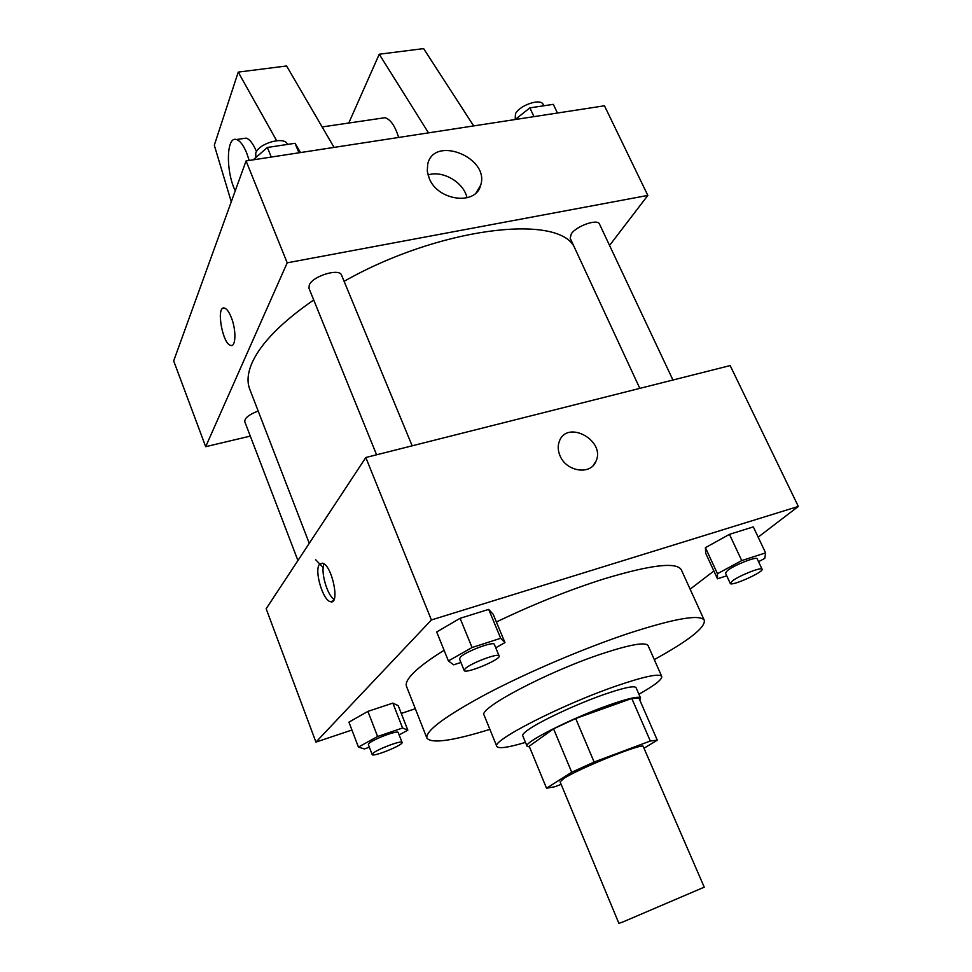 <?xml version="1.0" encoding="UTF-8"?>
<svg xmlns="http://www.w3.org/2000/svg" width="972" height="972" viewBox="0 0 972 972"><rect width="100%" height="100%" fill="white"/><g stroke="black" fill="none" stroke-linecap="round" stroke-linejoin="round"><path stroke-width="1.46" d="M623.344 921.772L704.238 887.169L643.257 746.532C644.363 742.098 579.093 768.317 563.711 778.56L560.091 781.84L618.897 923.388L623.344 921.772M546.531 788.219L529.205 746.229L553.566 728.842L571.718 772.242L546.531 788.219L554.83 786.737L561.136 784.355M643.999 748.233L657.291 740.166L650.317 741.004L594.123 762.024L571.718 772.242M650.317 741.004L631.8 698.467L575.703 718.515L594.123 762.024M553.566 728.842L575.703 718.515M631.8 698.467L638.993 698.261L657.291 740.166M639.734 699.962L640.56 698.005C638.896 695.94 628.252 698.333 608.642 705.198C571.536 718.199 523.203 742.681 527.043 746.18L529.509 746.958M527.043 746.18L522.742 735.743C522.353 734.747 523.811 733.022 527.128 730.567C538.306 721.989 575.971 704.263 604.025 694.494C623.635 687.726 634.303 685.442 636.04 687.641L640.56 698.005M638.92 694.239C654.739 685.345 662.345 679.404 661.738 676.415C659.344 673.207 644.023 676.451 615.75 686.159C561.391 704.882 490.799 741.089 496.814 746.411C498.539 748.938 508.089 747.59 525.488 742.389M661.738 676.415L648.093 645.602C645.444 641.787 629.99 644.533 601.741 653.84C547.455 671.798 477.665 708.722 484.129 715.198L496.814 746.411M654.29 659.599C688.626 640.694 705.308 627.62 704.336 620.367C700.338 613.964 674.957 618.35 628.191 633.513C584.063 648.263 527.82 672.223 487.106 693.607C445.395 716.048 425.323 730.883 426.902 738.125C431.447 743.872 452.442 740.956 489.888 729.377M496.376 621.983C533.178 604.353 569.094 589.98 604.147 578.85C650.851 564.805 676.561 561.767 681.287 569.762L704.336 620.367M426.902 738.125L406.515 686.402C405.288 683.316 407.62 678.821 413.501 672.879C419.904 666.525 430.086 658.98 444.083 650.28M758.549 561.707L764.77 558.365L765.608 552.886L753.312 526.897L729.45 534.345L705.429 547.661L705.672 553.202L717.494 578.814L726.74 575.801M690.132 589.166L713.885 571.001M758.16 537.152L798.328 506.436L431.398 619.954L315.936 742.11L351.925 730.021M401.278 713.436L415.311 708.722M495.744 647.777L504.954 642.601L493.168 614.255L488.673 609.395L460.096 618.301L436.695 631.97L448.396 660.948L453.681 664.812L460.922 662.454M399.152 734.917L407.827 730.179L398.253 705.696L392.858 703.108L367.914 711.383L348.924 722.135L358.425 747.079L364.415 748.938L369.372 747.225M798.328 506.436L730.166 365.581L365.812 457.508L431.398 619.954M560.018 455.747C557.831 450.595 557.624 445.735 559.398 441.179C567.381 419.284 606.054 440.79 595.909 461.384C590.624 475.405 566.324 471.712 560.018 455.747M323.202 567.551L315.572 559.641M365.812 457.508L266.158 608.751L315.936 742.11M319.411 564.416L322.473 563.189C332.035 564.781 340.419 605.277 330.468 601.692C322.959 600.575 314.126 570.722 319.411 564.416M334.089 599.396C327.114 595.204 320.347 571.22 324.065 563.979M559.386 441.179C567.381 419.297 606.054 440.79 595.897 461.384L593.163 465.515M309.266 543.324L249.755 389.213C246.827 381.692 247.666 372.713 252.295 362.301C261.201 342.946 281.673 322.169 313.713 299.959M344.1 281.333C437.983 227.946 556.482 213.524 574.015 246.475M258.163 410.998C249.026 414.558 244.567 418.118 244.774 421.678L297.93 560.54M639.819 388.375L570.187 238.225L571.293 233.851C576.469 225.893 597.744 218.518 599.481 224.058L672.952 380.016M376.589 454.787L308.975 288.295L309.29 284.93C312.838 275.939 339.593 267.895 341.549 275.173L412.164 445.82M609.553 245.442L647.826 195.421L287.202 262.817L205.687 446.683L250.302 436.112M429.26 178.471L427.255 171.133L427.729 164.098C434.083 134.962 490.143 157.695 480.642 185.263C476.086 205.712 437.983 200.961 429.26 178.471M287.202 262.817L246.062 160.939L604.463 105.79L647.826 195.421M467.022 197.802C463.838 182.384 442.782 170.015 427.984 174.96M246.062 160.939L173.672 360.904L205.687 446.683M231.336 317.552C236.439 330.091 235.904 347.599 230.619 345.412C222.163 343.76 215.82 304.771 224.617 308.112C226.913 308.95 229.149 312.097 231.336 317.552M223.475 308.051C216.124 308.817 222.916 344.027 230.631 345.412L231.737 345.473M398.642 137.453C395.057 125.91 390.501 119.325 384.973 117.709L381.109 118.268M428.494 132.86L379.238 54.225L348.766 123.031M231.275 201.799L214.302 145.241L238.225 72.11L286.594 65.975L334.052 147.392M242.866 138.595L246.183 138.109C249.743 139.251 253.157 143.698 256.414 151.45L256.474 151.632M238.225 72.11L276.643 140.673M235.248 190.816C225.638 171.339 226.245 135.728 236.5 139.531C240.023 140.685 243.413 145.144 246.657 152.932L249.209 160.453M379.238 54.225L423.622 48.6L473.668 125.91M407.827 730.179L402.566 728.004L377.598 736.509L358.425 747.079M372.179 754.551L368.364 744.576L368.995 743.459C372.932 739.291 398.168 729.851 398.216 732.524L402.08 742.45C403.793 744.844 372.568 757.492 372.179 754.551L372.823 753.47C376.808 749.376 402.068 739.886 402.08 742.45M398.253 705.696L392.858 703.108L402.566 728.004M392.858 703.108L367.914 711.383L377.598 736.509M367.914 711.383L348.924 722.135M504.954 642.601L500.677 638.288L472.052 647.51L448.396 660.948M464.179 670.473L459.477 658.894L460.521 657.011C465.965 651.349 494.031 640.913 494.347 644.412L499.122 655.942C501.418 659.344 464.944 674.507 464.179 670.473L465.248 668.639C470.752 663.086 498.867 652.577 499.122 655.942M493.168 614.255L488.673 609.395L500.677 638.288M488.673 609.395L460.096 618.301L472.052 647.51M460.096 618.301L436.695 631.97M765.608 552.886L741.721 560.577L717.47 573.711L717.494 578.814M730.276 583.443L725.464 573.055L727.591 570.418C734.528 564.926 756.884 556.166 757.188 558.827L762.084 569.215C764.174 571.937 730.968 586.784 730.276 583.443L732.451 580.867C739.437 575.46 761.829 566.664 762.084 569.215M753.312 526.897L729.45 534.345L741.721 560.577M729.45 534.345L705.429 547.661L717.47 573.711M705.429 547.661L705.672 553.202M300.518 152.555L295.026 143.285L267.361 147.465L253.23 159.833M295.026 143.285L298.975 152.798M267.361 147.465L271.285 157.051M255.867 157.525L255.733 153.163C258.661 143.127 284.93 135.873 287.42 144.342L287.457 144.427M557.43 113.019L553.323 104.344L529.874 107.88L515.16 119.532L515.488 113.688C520.081 104.94 540.954 98.026 543.154 104.502L543.761 105.778M529.874 107.88L533.968 116.628M333.153 600.915L330.468 601.692M480.642 185.263L476.183 192.748M384.973 117.709L322.133 126.943M236.5 139.531L246.183 138.109"/></g></svg>

